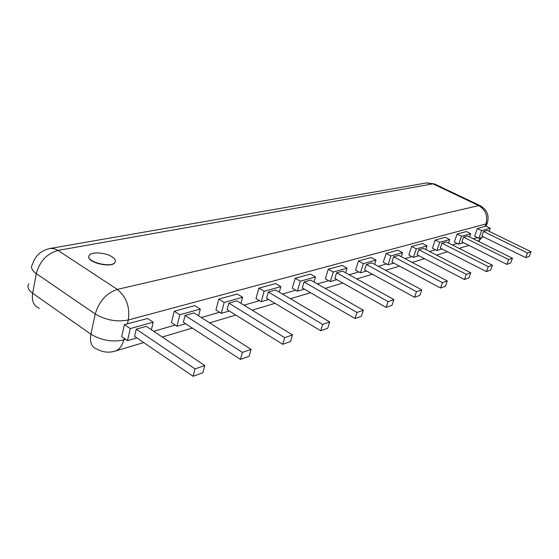 <?xml version="1.0" encoding="UTF-8"?>
<svg xmlns="http://www.w3.org/2000/svg" width="559" height="559" viewBox="0 0 559 559"><rect width="100%" height="100%" fill="white"/><g stroke="black" fill="none" stroke-linecap="round" stroke-linejoin="round"><path stroke-width="0.84" d="M112.079 256.84C105.763 252.563 91.816 251.508 89.37 255.204C84.004 261.039 110.968 268.669 114.895 262.437C116.034 260.711 115.098 258.845 112.079 256.84M88.881 256.301C86.512 262.339 111.36 268.404 114.84 262.667L115.315 261.612M481.662 230.65L490.257 228.254L485.855 226.115L477.365 228.547L474.605 236.191L478.881 238.302L481.662 230.65L477.365 228.547M147.604 318.497L124.412 324.625L121.687 336.644L127.487 340.641L130.261 328.594L153.194 322.208L147.604 318.497M224.18 302.419L242.62 297.276L237.289 294.034L218.786 299.079L215.914 309.966L221.266 313.326L224.18 302.419L218.786 299.079M258.887 288.144L255.98 298.541L261.207 301.699L264.141 291.281L258.887 288.144L275.622 283.574L280.821 286.627L279.241 292.112M333.255 272.016L347.083 268.159L342.143 265.434L328.252 269.221L325.338 278.759L330.306 281.575L333.255 272.016L328.252 269.221M310.413 274.085L295.208 278.235L292.287 288.185L297.381 291.162L300.33 281.191L315.486 276.971L310.413 274.085M435.244 240.035L432.414 248.224L436.907 250.53L439.758 242.327L435.244 240.035L445.244 237.309L449.709 239.552L448.493 243.018M422.485 243.514L411.676 246.463L408.818 254.953L413.422 257.364L416.308 248.867L427.062 245.869L422.485 243.514M371.183 257.51L358.459 260.983L355.552 270.144L360.394 272.806L363.329 263.631L375.997 260.103L371.183 257.51M390.916 255.945L402.571 252.696L397.875 250.229L386.164 253.423L383.278 262.234L388.002 264.77L390.916 255.945L386.164 253.423M457.08 234.081L454.278 241.984L458.659 244.192L461.482 236.275L457.08 234.081L466.367 231.545L470.72 233.697L469.546 236.953M174.282 311.216L171.466 322.641L176.951 326.232L179.802 314.787L174.282 311.216L194.846 305.605L200.311 309.071L198.578 315.786M130.261 328.594L124.412 324.625M153.194 322.208L151.391 329.747M136.871 337.909L127.487 340.641M483.612 236.925L478.881 238.302M242.62 297.276L240.964 303.32M229.288 310.993L221.266 313.326M264.141 291.281L280.821 286.627M268.669 299.526L261.207 301.699M336.853 279.668L330.306 281.575M347.083 268.159L345.637 272.771M300.33 281.191L295.208 278.235M315.486 276.971L313.976 281.981M304.362 289.129L297.381 291.162M439.758 242.327L449.709 239.552M442.127 249.007L436.907 250.53M416.308 248.867L411.676 246.463M427.062 245.869L425.79 249.566M418.929 255.763L413.422 257.364M363.329 263.631L358.459 260.983M375.997 260.103L374.621 264.365M366.557 271.017L360.394 272.806M402.571 252.696L401.243 256.658M393.822 263.072L388.002 264.77M461.482 236.275L470.72 233.697M463.628 242.746L458.659 244.192M179.802 314.787L200.311 309.071M185.602 323.717L176.951 326.232M146.311 326.344L136.256 329.174L134.586 336.35L193.079 376.277L195.007 368.926L204.783 365.516L146.311 326.344M490.257 228.254L489.132 231.321M487.315 230.434L483.542 231.496L481.879 236.073L525.705 257.636L527.493 252.989L531.05 251.753L487.315 230.434M236.939 300.854L228.855 303.132L227.108 309.637L282.728 344.302L284.699 337.65L292.49 334.932L236.939 300.854M275.622 289.974L268.313 292.029L266.545 298.247L320.705 330.753L322.683 324.409L329.705 321.956L275.622 289.974M342.667 271.122L336.602 272.827L334.834 278.529L386.15 307.408L388.1 301.594L393.892 299.575L342.667 271.122M310.706 280.108L304.061 281.981L302.286 287.927L355.014 318.518L356.977 312.446L363.343 310.231L310.706 280.108M446.382 241.949L442.015 243.179L440.303 248.077L486.442 271.639L488.286 266.664L492.416 265.225L446.382 241.949M423.505 248.385L418.789 249.712L417.056 254.785L464.417 279.493L466.297 274.329L470.762 272.771L423.505 248.385M371.903 262.898L366.348 264.456L364.587 269.934L414.54 297.283L416.469 291.7L421.766 289.855L371.903 262.898M398.756 255.344L393.648 256.784L391.901 262.052L440.534 288.011L442.442 282.651L447.291 280.953L398.756 255.344M467.59 235.982L463.537 237.121L461.853 241.851L506.81 264.379L508.627 259.572L512.456 258.237L467.59 235.982M194.078 312.907L185.085 315.437L183.366 322.263L240.44 359.381L242.396 352.401L251.096 349.368L194.078 312.907M195.007 368.926L136.256 329.174M204.783 365.516L202.847 372.79L193.079 376.277M527.493 252.989L483.542 231.496M531.05 251.753L529.268 256.364L525.705 257.636M284.699 337.65L228.855 303.132M292.49 334.932L290.519 341.521L282.728 344.302M322.683 324.409L268.313 292.029M329.705 321.956L327.735 328.245L320.705 330.753M388.1 301.594L336.602 272.827M393.892 299.575L391.95 305.347L386.15 307.408M356.977 312.446L304.061 281.981M363.343 310.231L361.38 316.247L355.014 318.518M488.286 266.664L442.015 243.179M492.416 265.225L490.571 270.165L486.442 271.639M466.297 274.329L418.789 249.712M470.762 272.771L468.889 277.9L464.417 279.493M416.469 291.7L366.348 264.456M421.766 289.855L419.837 295.397L414.54 297.283M442.442 282.651L393.648 256.784M447.291 280.953L445.397 286.278L440.534 288.011M508.627 259.572L463.537 237.121M512.456 258.237L510.64 263.01L506.81 264.379M242.396 352.401L185.085 315.437M251.096 349.368L249.139 356.279L240.44 359.381M426.335 182.968L432.98 183.848L58.003 250.418L54.153 248.671L50.331 248.434C41.142 250.313 35.182 255.659 32.443 264.456C30.479 267.279 31.765 270.325 36.293 273.596L95.24 314.018L90.921 334.198L32.639 293.251L36.293 273.596C39.71 261.284 46.942 253.562 58.003 250.418L117.278 289.394L478.735 205.614C485.603 209.793 488 215.9 485.932 223.935L485.009 226.458M435 184.197L432.98 183.848L478.735 205.614L480.621 205.887M127.368 324.017L128.284 319.993C130.107 307.066 126.439 296.864 117.278 289.394C106.392 293.112 99.041 301.315 95.24 314.018C105.784 320.167 116.796 322.166 128.284 319.993L485.932 223.935L487.455 222.664M124.105 338.307L123.728 339.963L125.684 339.397M153.697 331.291L175.184 325.079M201.296 317.526L219.54 312.243M243.983 305.172L259.523 300.679M282.491 294.034L295.739 290.205M317.4 283.937L328.706 280.667M349.186 274.742L358.836 271.953M378.261 266.329L386.486 263.953M404.954 258.614L411.941 256.588M429.543 251.501L435.461 249.789M452.266 244.926L457.255 243.479M473.333 238.833L477.505 237.624M90.921 334.198C101.354 340.41 112.289 342.332 123.728 339.963C122.162 346.182 119.067 349.962 114.441 351.318C108.348 352.897 102.535 352.184 97.014 349.172C91.543 347.237 89.517 342.248 90.921 334.198M478.294 241.292L480.838 237.736M28.879 283.874C26.902 286.809 28.16 289.932 32.639 293.251C31.507 301.105 33.785 306.129 39.486 308.309M50.331 248.434L426.783 182.884L434.399 183.911L480.062 205.614C487.057 209.562 489.467 215.39 487.301 223.104L486.148 226.255M115.182 351.094L143.705 342.576M162.257 337.028L192.282 328.063M209.653 322.871L235.807 315.059M252.144 310.175L275.028 303.341M290.442 298.737L310.559 292.727M325.142 288.367L342.891 283.064M356.733 278.934L372.448 274.238M385.605 270.304L399.559 266.14M412.109 262.388L424.519 258.677M436.516 255.1L447.577 251.788M459.065 248.364L468.945 245.408M478.56 241.418L481.9 237.421"/></g></svg>
